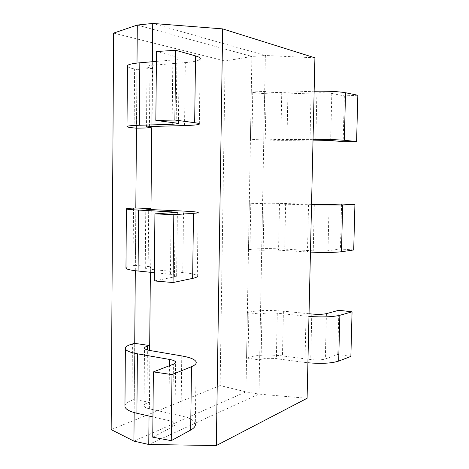 <?xml version="1.0" encoding="UTF-8"?>
<svg xmlns="http://www.w3.org/2000/svg" width="469" height="469" viewBox="0 0 469 469"><rect width="100%" height="100%" fill="white"/><g stroke="black" fill="none" stroke-linecap="round" stroke-linejoin="round"><path stroke-width="0.35" stroke-dasharray="2.35 1.76" d="M113.615 33.111L225.138 60.988L220.113 385.571L111.176 429.604M225.138 60.988L251.9 56.444L137.306 25.039M314.91 57.81L265.36 55.483L258.988 394.101L245.961 391.855L251.9 56.444L265.36 55.483L152.724 23.45M133.923 441.118L245.961 391.855L220.113 385.571M307.095 398.281L258.988 394.101L148.761 444.477M136.995 63.075L136.467 128.178L136.942 69.459L134.609 68.996C130.376 68.152 127.984 67.255 127.445 66.299M198.153 212.451L197.302 275.86C196.194 274.494 191.346 273.374 182.775 272.501L150.707 269.335C147.413 268.995 145.589 268.585 145.238 268.104C145.044 267.688 146.023 267.318 148.163 267.002L150.432 266.673L135.353 265.354L135.817 207.984L135.307 270.713M196.148 361.945L195.321 423.765C194.254 420.435 189.488 417.803 181.034 415.868L149.388 408.827C146.14 408.071 144.341 407.11 144.001 405.925C143.819 404.911 144.786 403.991 146.908 403.158L149.16 402.296L134.263 399.412L134.72 343.343L134.157 412.568M149.031 416.05L149.16 402.296M150.379 272.272L150.432 266.673M149.453 126.566L149.992 67.946L152.296 68.415L151.751 126.466L152.361 61.738M309.036 313.732L283.405 311.17C269.048 309.962 257.528 310.314 248.846 312.219L247.368 312.624L260.494 314.124L261.948 313.714C265.747 312.852 270.859 312.694 277.285 313.239L308.977 316.428M306.017 316.159L304.961 362.426L276.364 358.691C269.962 357.999 264.868 358.24 261.086 359.406L259.633 359.958L246.559 358.029L248.042 357.489C256.701 354.904 268.18 354.376 282.473 355.912L310.724 359.535C316.933 360.198 321.804 360.01 325.328 358.967L337.75 354.423L350.871 356.44M304.961 362.426L307.91 362.766M247.368 312.624L246.559 358.029M260.494 314.124L259.633 359.958M338.876 310.267L337.75 354.423M311.551 204.361L285.639 203.528C271.135 203.106 259.521 203.03 250.792 203.294L311.533 204.894M308.543 204.801L307.471 251.947L278.563 250.159C272.096 249.819 266.961 249.871 263.15 250.305L248.482 249.614L249.965 249.402C258.677 248.441 270.25 248.336 284.695 249.092L313.245 250.827C319.518 251.155 324.431 251.126 327.978 250.739L340.441 249.016L353.708 249.959M307.471 251.947L310.455 252.111M249.297 203.358L248.482 249.614M262.57 203.822L261.69 250.516M341.584 204.062L340.441 249.016M357.824 95.254L344.34 95.91L331.818 93.442C328.253 92.862 323.282 92.657 316.909 92.833L287.919 93.9C273.263 94.292 261.544 93.771 252.768 92.329L251.273 92.035L264.686 91.42L266.158 91.719C269.992 92.37 275.192 92.604 281.758 92.422L314.148 91.215M311.117 91.308L310.027 139.357L280.802 139.598L263.789 139.006L251.929 139.305C260.688 140.02 272.36 140.354 286.952 140.307L313.022 140.108M310.027 139.357L313.04 139.346M251.273 92.035L250.434 139.164M264.686 91.42L263.789 139.006M344.34 95.91L343.173 141.685M134.263 399.412L131.982 400.256L132.428 343.97M124.959 405.474C125.504 403.533 127.844 401.792 131.982 400.256M152.747 437.184L172.698 426.854C174.392 425.958 175.13 425.008 174.919 424.005C174.486 422.581 172.451 421.438 168.828 420.582L152.947 416.947M135.353 265.354L133.049 265.677L133.507 208.078M125.968 267.735C126.513 266.949 128.875 266.263 133.049 265.677M154.272 280.937L174.415 276.909C176.121 276.558 176.866 276.177 176.643 275.766C176.192 275.18 174.128 274.693 170.452 274.312L154.348 272.677M184.557 125.563L185.325 62.588L152.63 65.255C149.271 65.543 147.413 65.971 147.043 66.534C146.844 67.02 147.823 67.495 149.992 67.946M156.412 61.398L172.832 60.009C176.584 59.674 178.701 59.17 179.176 58.49C179.41 58.004 178.666 57.523 176.93 57.042L156.505 51.526M152.296 68.415L136.942 69.459M185.325 62.588C194.072 61.849 199.032 60.683 200.204 59.088L199.337 124.144M277.285 313.239L276.364 358.691M283.405 311.17L282.473 355.912M311.779 314.007L310.724 359.535M248.846 312.219L248.042 357.489M261.948 313.714L261.086 359.406M326.436 313.638L325.328 358.967M279.501 203.857L278.563 250.159M285.639 203.528L284.695 249.092M314.318 204.449L313.245 250.827M250.792 203.294L249.965 249.402M264.035 203.757L263.15 250.305M329.103 204.566L327.978 250.739M281.758 92.422L280.802 139.598M287.919 93.9L286.952 140.307M316.909 92.833L315.813 140.084M252.768 92.329L251.929 139.305M266.158 91.719L265.255 139.152M331.818 93.442L330.668 140.483M149.388 408.827L149.939 350.501M181.034 415.868L181.761 355.93M168.828 420.582L169.438 365.72M146.908 403.158L147.395 349.938M172.698 426.854L173.413 364.19M150.707 269.335L151.27 209.596M182.775 272.501L183.52 211.079M170.452 274.312L171.132 212.862M148.163 267.002L148.691 209.45M174.415 276.909L175.148 212.609M152.056 126.454L152.63 65.255M172.141 122.52L172.832 60.009M134.14 127.955L134.609 68.996M176.174 123.042L176.93 57.042M144.001 405.925L144.516 348.291M174.919 424.005L175.635 362.59M145.238 268.104L145.765 209.086M176.643 275.766L177.382 212.316M146.504 126.97L147.043 66.534M178.413 123.54L179.176 58.49"/><path stroke-width="0.7" d="M134.157 412.568L133.923 441.118L111.176 429.604L113.615 33.111L137.306 25.039L152.724 23.45L222.664 28.89L216.32 445.55L307.095 398.281L314.91 57.81L222.664 28.89M133.923 441.118L148.761 444.477L149.031 416.05M137.306 25.039L136.995 63.075M139.305 125.258L139.826 62.799C132.346 63.473 128.219 64.435 127.451 65.695L127.005 126.431C127.767 125.88 131.865 125.493 139.305 125.258L172.117 124.314L178.413 123.699L176.174 123.042L155.831 120.427L174.884 120.041L194.664 122.702C198.317 123.2 199.87 123.687 199.337 124.144C198.182 124.842 193.257 125.311 184.557 125.563L152.056 126.454L146.504 126.97L151.739 127.849L136.467 128.178L135.817 207.984L133.507 208.078C128.348 208.295 125.979 208.582 126.401 208.945L125.968 267.735M135.307 270.713L134.72 343.343L132.428 343.97C127.322 345.383 124.971 347.001 125.375 348.813L124.959 405.474M147.395 349.938L147.43 346.216L149.693 345.571L149.646 350.449L150.379 272.272M148.691 209.45L148.696 208.717L150.977 208.617L150.971 209.579L151.739 127.849M152.361 61.738L152.724 23.45M148.761 444.477L216.32 445.55M308.977 316.428C322.484 317.337 332.773 316.956 339.849 315.291L352.061 311.844L338.876 310.267L326.436 313.638C322.901 314.412 318.017 314.535 311.779 314.007L309.036 313.732M307.91 362.766C321.359 363.903 331.612 363.346 338.677 361.089L350.871 356.44L352.061 311.844M311.533 204.894L342.669 205.064L354.916 204.537L341.584 204.062L329.103 204.566L311.551 204.361M310.455 252.111C324.044 252.703 334.379 252.574 341.473 251.724L353.708 249.959L354.916 204.537M313.022 140.108L330.668 140.483L343.173 141.685L356.592 141.515L357.824 95.254L345.542 92.745L344.322 140.295C337.205 139.68 326.776 139.363 313.04 139.346M314.148 91.215C327.942 90.992 338.407 91.496 345.542 92.745M356.592 141.515L344.322 140.295M152.947 416.947L136.895 413.271C129.655 411.536 125.669 409.349 124.947 406.723M175.635 362.59L175.641 362.045C175.857 362.801 175.113 363.516 173.413 364.19L153.381 371.905L152.747 437.184L171.249 440.655L190.672 430.061L191.493 366.682C195.098 365.181 196.646 363.598 196.148 361.945C195.063 359.43 190.267 357.425 181.761 355.93L149.939 350.501C146.668 349.915 144.862 349.182 144.516 348.291C144.329 347.523 145.302 346.831 147.43 346.216M195.321 423.765C195.808 425.958 194.26 428.056 190.672 430.061M136.895 413.271L137.394 353.802L169.508 359.436C173.155 360.098 175.201 360.972 175.641 362.045M137.394 353.802C130.112 352.459 126.102 350.8 125.375 348.813M149.693 345.571L134.72 343.343M153.381 371.905L172 374.602L191.493 366.682M171.249 440.655L172 374.602M154.348 272.677L138.085 271.023C130.745 270.25 126.706 269.323 125.968 268.245M177.382 212.316L154.922 213.882L154.272 280.937L173.043 282.531L192.642 278.387L193.486 213.336C197.121 213.084 198.674 212.791 198.153 212.451C197.021 211.941 192.143 211.484 183.52 211.079L151.27 209.596L145.765 209.086L148.696 208.717M197.302 275.86C197.812 276.763 196.259 277.601 192.642 278.387M138.085 271.023L138.595 210.089L177.382 212.211M138.595 210.089C131.214 209.731 127.152 209.35 126.401 208.945M150.977 208.617L135.817 207.984M154.922 213.882L173.811 214.655L193.486 213.336M173.043 282.531L173.811 214.655M136.467 128.178L134.14 127.955C128.952 127.445 126.577 126.941 127.005 126.431M139.826 62.799L156.412 61.398M127.451 65.695L127.445 66.299M200.204 59.088C200.755 58.033 199.196 56.972 195.532 55.911L175.676 50.271L156.505 51.526L155.831 120.427M174.884 120.041L175.676 50.271M339.849 315.291L338.677 361.089M342.669 205.064L341.473 251.724M169.438 365.72L169.508 359.436M171.132 212.862L171.15 211.619M172.117 124.314L172.141 122.52M149.447 127.621L149.453 126.566M194.664 122.702L195.532 55.911"/></g></svg>
